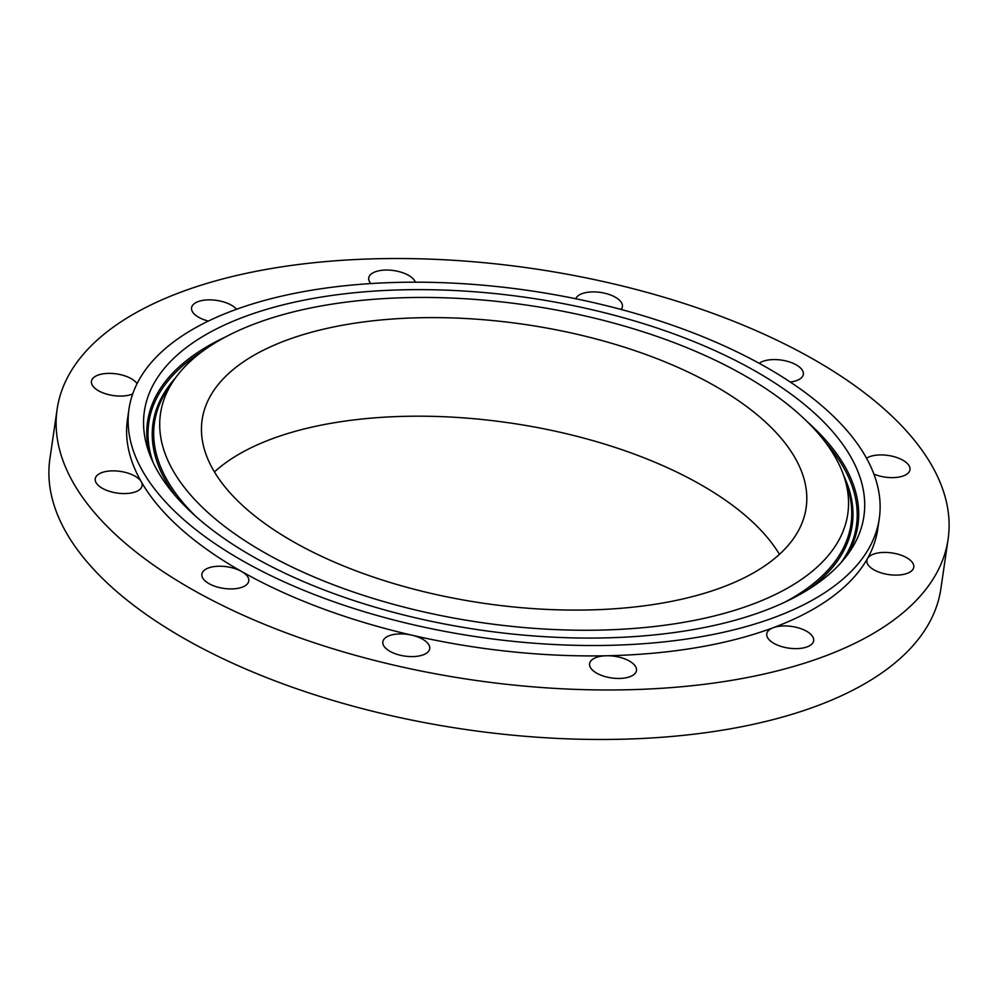 <?xml version="1.0" encoding="UTF-8"?>
<svg xmlns="http://www.w3.org/2000/svg" width="998" height="998" viewBox="0 0 998 998"><rect width="100%" height="100%" fill="white"/><g stroke="black" fill="none" stroke-linecap="round" stroke-linejoin="round"><path stroke-width="1.5" d="M202.656 572.079A23.69 10.941 8.3 0 0 201.883 574.162A23.69 10.941 8.3 0 0 221.419 588.009A23.69 10.941 8.3 0 0 247.991 583.082A23.69 10.941 8.3 0 0 248.776 580.998A23.69 10.941 8.3 0 0 241.641 571.505A23.69 10.941 8.3 0 0 202.656 572.079M620.469 285.54A450.21 207.883 8.3 0 0 57.123 409.255A450.21 207.883 8.3 0 0 384.741 662.959A450.21 207.883 8.3 0 0 948.1 539.244A450.21 207.883 8.3 0 0 620.469 285.54M57.123 409.255L49.9 458.756A450.21 207.883 8.3 0 0 377.531 712.46A450.21 207.883 8.3 0 0 940.877 588.745L948.1 539.244M779.438 554.352A305.188 140.918 8.3 0 0 569.646 434.504A305.188 140.918 8.3 0 0 214.433 471.929M424.225 591.777A305.188 140.918 8.3 0 0 806.122 507.907A305.188 140.918 8.3 0 0 584.03 335.927A305.188 140.918 8.3 0 0 202.132 419.796A305.188 140.918 8.3 0 0 424.225 591.777M603.378 304.939A379.115 175.062 8.3 0 0 128.979 409.118A379.115 175.062 8.3 0 0 404.876 622.764A379.115 175.062 8.3 0 0 879.275 518.586A379.115 175.062 8.3 0 0 603.378 304.939M128.979 409.118L127.457 419.522A379.115 175.062 8.3 0 0 141.267 481.747A379.115 175.062 8.3 0 0 241.641 571.505A379.115 175.062 8.3 0 0 403.354 633.156A379.115 175.062 8.3 0 0 411.937 635.19A379.115 175.062 8.3 0 0 606.547 655.761A379.115 175.062 8.3 0 0 773.288 627.692A379.115 175.062 8.3 0 0 867.511 558.506A379.115 175.062 8.3 0 0 877.753 528.977L879.275 518.586M629.738 661.25A23.69 10.941 8.3 0 0 606.547 655.761A23.69 10.941 8.3 0 0 589.593 663.682A23.69 10.941 8.3 0 0 596.33 672.951A23.69 10.941 8.3 0 0 621.243 678.378A23.69 10.941 8.3 0 0 636.487 670.531A23.69 10.941 8.3 0 0 629.738 661.25M429.003 645.057A23.69 10.941 8.3 0 0 411.937 635.19A23.69 10.941 8.3 0 0 382.833 641.826A23.69 10.941 8.3 0 0 383.544 645.457A23.69 10.941 8.3 0 0 408.494 656.484A23.69 10.941 8.3 0 0 429.726 648.675A23.69 10.941 8.3 0 0 429.003 645.057M135.204 491.952A23.69 10.941 8.3 0 0 142.128 485.639A23.69 10.941 8.3 0 0 141.267 481.747A23.69 10.941 8.3 0 0 102.145 472.491A23.69 10.941 8.3 0 0 95.234 478.803A23.69 10.941 8.3 0 0 108.907 491.141A23.69 10.941 8.3 0 0 135.204 491.952M137.088 383.619A23.69 10.941 8.3 0 0 108.944 373.377A23.69 10.941 8.3 0 0 91.454 381.311A23.69 10.941 8.3 0 0 120.858 396.081A23.69 10.941 8.3 0 0 132.709 393.961M236.551 309.268A23.69 10.941 8.3 0 0 221.219 301.284A23.69 10.941 8.3 0 0 191.566 307.796A23.69 10.941 8.3 0 0 208.407 321.057M415.343 282.185A23.69 10.941 8.3 0 0 408.893 275.548A23.69 10.941 8.3 0 0 383.981 270.121A23.69 10.941 8.3 0 0 368.736 277.98A23.69 10.941 8.3 0 0 370.844 283.569M621.093 309.467A23.69 10.941 8.3 0 0 622.39 306.673A23.69 10.941 8.3 0 0 621.679 303.043A23.69 10.941 8.3 0 0 597.902 292.115A23.69 10.941 8.3 0 0 575.771 298.764M790.229 382.009A23.69 10.941 8.3 0 0 802.554 376.421A23.69 10.941 8.3 0 0 803.34 374.337A23.69 10.941 8.3 0 0 786.412 361.064A23.69 10.941 8.3 0 0 759.216 363.322M873.911 474.137A23.69 10.941 8.3 0 0 903.078 476.009A23.69 10.941 8.3 0 0 909.989 469.696A23.69 10.941 8.3 0 0 896.316 457.371A23.69 10.941 8.3 0 0 870.019 456.548A23.69 10.941 8.3 0 0 866.526 458.219M884.365 552.418A23.69 10.941 8.3 0 0 867.511 558.506A23.69 10.941 8.3 0 0 866.875 560.352A23.69 10.941 8.3 0 0 896.279 575.122A23.69 10.941 8.3 0 0 913.769 567.201A23.69 10.941 8.3 0 0 884.365 552.418M796.416 627.355A23.69 10.941 8.3 0 0 773.288 627.692A23.69 10.941 8.3 0 0 766.763 633.867A23.69 10.941 8.3 0 0 784.004 647.215A23.69 10.941 8.3 0 0 813.657 640.704A23.69 10.941 8.3 0 0 796.416 627.355M848.213 452.556A363.571 167.876 8.3 0 0 422.067 289.645A363.571 167.876 8.3 0 0 147.904 449.374A363.571 167.876 8.3 0 0 160.042 475.148A363.571 167.876 8.3 0 0 506.572 633.406A363.571 167.876 8.3 0 0 849.647 551.744A363.571 167.876 8.3 0 0 848.213 452.556M175.461 474.649A347.279 160.354 8.3 0 0 582.52 630.249A347.279 160.354 8.3 0 0 844.395 477.68A347.279 160.354 8.3 0 0 832.794 453.055A347.279 160.354 8.3 0 0 501.782 301.907A347.279 160.354 8.3 0 0 174.089 379.901A347.279 160.354 8.3 0 0 175.461 474.649M153.068 462.373A357.558 165.107 -171.7 0 1 203.031 350.947M824.934 441.677A357.558 165.107 -171.7 0 1 841.002 463.134A357.558 165.107 -171.7 0 1 840.977 562.722M149.625 454.29A358.918 165.73 -171.7 0 1 225.66 336.887M807.257 421.73A358.918 165.73 -171.7 0 1 842.412 462.299A358.918 165.73 -171.7 0 1 846.591 555.961M175.399 378.042A353.292 163.136 8.3 0 0 168.263 485.228A353.292 163.136 8.3 0 0 176.309 496.892M808.842 589.169A353.292 163.136 8.3 0 0 843.672 475.535M844.395 477.68L847.539 487.473A351.92 162.499 -171.7 0 1 784.852 602.168M195.596 516.203A351.92 162.499 -171.7 0 1 169.66 484.392A351.92 162.499 -171.7 0 1 168.275 388.384L174.089 379.901"/></g></svg>
